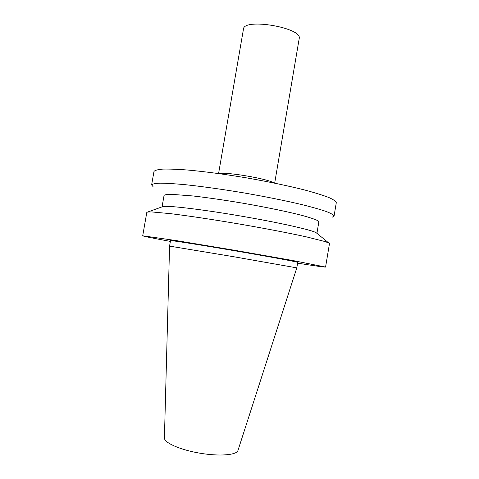 <?xml version="1.0" encoding="UTF-8"?>
<svg xmlns="http://www.w3.org/2000/svg" width="479" height="479" viewBox="0 0 479 479"><rect width="100%" height="100%" fill="white"/><g stroke="black" fill="none" stroke-linecap="round" stroke-linejoin="round"><path stroke-width="0.72" d="M164.417 437.884C163.944 442.638 179.93 449.805 199.659 453.146C219.37 456.547 236.836 455.098 237.967 450.458L296.806 267.869L233.243 256.648L169.566 246.116L164.417 437.884M169.566 246.116L170.518 240.632C169.913 240.105 198.785 244.613 234.267 250.685C269.743 256.744 298.477 262.079 297.728 262.378L296.806 267.869M170.38 241.41C152.753 238.171 143.532 236.297 142.706 235.8L175.655 240.494L234.339 250.242L292.932 260.54L325.57 267.06C324.624 267.252 315.302 265.953 297.597 263.157M142.706 235.8L146.802 212.431L147.664 212.029L151.813 211.94L170.428 213.658C187.678 215.748 212.67 219.484 238.835 223.933C264.995 228.429 289.813 233.207 306.776 236.961L324.906 241.524L328.786 242.991L329.468 243.655L325.57 267.06M162.153 206.832L162.998 206.533C167.979 205.383 201.396 209.299 240.201 215.945C279.012 222.567 311.835 229.974 316.152 232.71L316.847 233.273M162.058 206.868L164.052 195.438C164.686 194.737 167.171 194.366 171.506 194.33L192.744 195.947C207.305 197.617 223.855 200.012 242.392 203.12C266.599 207.299 289.262 212.029 303.53 215.813C309.955 217.616 314.541 219.154 317.29 220.424L318.84 221.897L316.924 233.339M153.023 186.6L151.627 184.894C152.382 183.936 155.292 183.361 160.363 183.176C166.698 183.235 175.021 183.744 185.343 184.702C202.545 186.523 222.142 189.271 244.134 192.947C266.102 196.785 285.496 200.701 302.321 204.701C312.374 207.221 320.397 209.509 326.391 211.55C331.115 213.412 333.671 214.921 334.061 216.083L332.181 217.227M151.627 184.894L153.969 171.518C154.765 170.326 157.717 169.524 162.824 169.105C169.189 168.949 177.547 169.261 187.894 170.045C205.12 171.626 224.723 174.236 246.709 177.895C268.653 181.751 288.017 185.792 304.788 190.031C314.805 192.726 322.792 195.204 328.744 197.468C333.426 199.557 335.941 201.294 336.294 202.683L334.061 216.083M219.508 173.673C225.423 171.542 268.893 178.972 273.76 182.948M218.58 173.548L243.464 29.111C243.566 17.651 302.896 27.794 299.189 38.631L274.677 183.14M162.998 206.533L147.664 212.029M316.152 232.71L328.786 242.991"/></g></svg>

